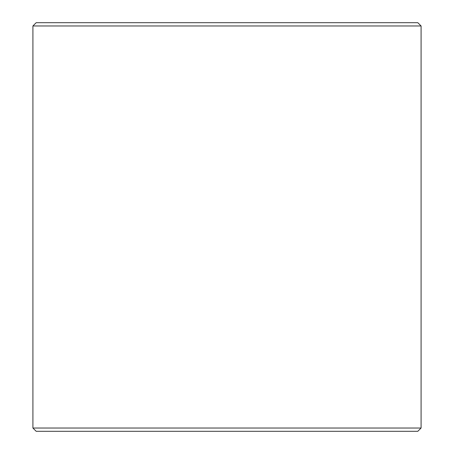 <?xml version="1.0" encoding="UTF-8"?>
<svg xmlns="http://www.w3.org/2000/svg" width="454" height="454" viewBox="0 0 454 454"><rect width="100%" height="100%" fill="white"/><g stroke="black" fill="none" stroke-linecap="round" stroke-linejoin="round"><path stroke-width="0.68" d="M227 22.7L417.816 22.7L421.085 25.969L32.915 25.969L36.184 22.7L227 22.7M421.085 428.031L417.816 431.3L36.184 431.3L32.915 428.031L421.085 428.031L421.085 25.969M32.915 428.031L32.915 25.969"/></g></svg>

